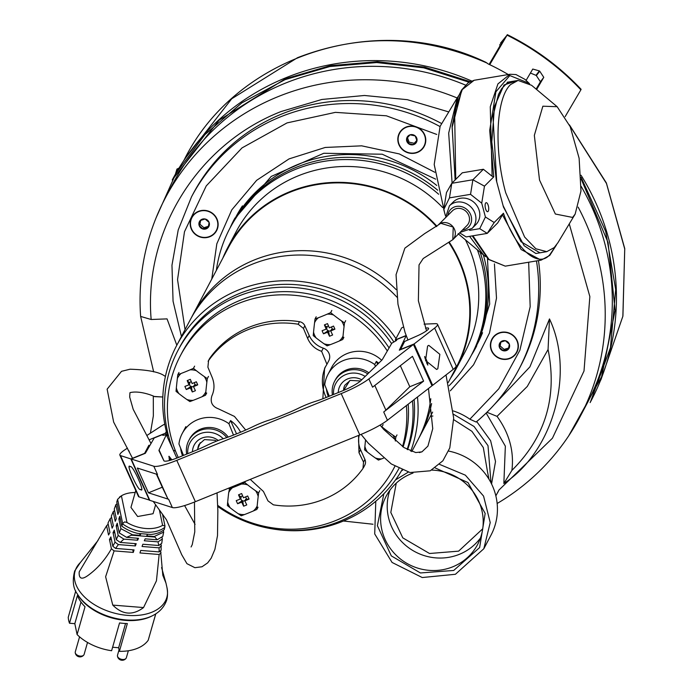 <?xml version="1.0" encoding="UTF-8"?>
<svg xmlns="http://www.w3.org/2000/svg" width="693" height="693" viewBox="0 0 693 693"><rect width="100%" height="100%" fill="white"/><g stroke="black" fill="none" stroke-linecap="round" stroke-linejoin="round"><path stroke-width="1.04" d="M475.9 224.575A15.991 14.397 -135 0 0 478.369 208.281A15.991 14.397 -135 0 0 453.283 201.966L449.419 205.83A15.991 14.397 45 0 1 474.506 212.153A15.991 14.397 45 0 1 472.037 228.439L475.9 224.575M443.763 209.555L449.454 197.877L451.793 183.298L446.491 192.515L443.763 209.555L445.348 215.488M546.075 251.784L535.854 253.508L524.125 245.686L503.473 207.051L496.353 180.44L491.787 141.935L494.516 106.341L504.01 84.979L517.394 80.553M449.454 197.877L470.547 194.343L472.886 179.773L483.385 169.265L492.125 176.247L493.754 176.871L484.468 186.157L481.73 203.188L485.421 216.987L494.187 222.514L503.473 213.227L497.73 222.895L487.231 233.394L494.187 222.514M485.421 216.987L479.729 228.664L487.231 233.394L466.129 236.928L459.65 232.839M470.547 194.343L481.73 203.188M479.729 228.664L469.637 230.353M484.468 186.157L472.886 179.773L451.793 183.298L462.292 172.8L483.385 169.265M426.524 330.795L418.373 300.779L419.031 264.882L423.224 258.506L452.824 239.674A10.343 9.312 45 0 0 454.417 229.14A10.343 9.312 45 0 0 438.193 225.052L440.748 223.302L453.213 227.079L452.824 239.674A10.343 9.312 45 0 1 452.806 239.691M424.792 357.441A21.414 18.685 0.4 0 1 425.156 357.969A21.414 9.451 -28.1 0 0 424.653 356.497M426.316 359.632A21.414 9.451 151.9 0 1 426.611 360.698A21.414 18.685 0.4 0 1 427.754 364.631A21.483 21.483 0 0 0 426.316 359.632A21.414 9.451 151.9 0 0 425.545 358.437A21.145 18.191 117.9 0 0 424.991 357.259M427.754 364.631A21.414 18.685 0.4 0 1 427.824 365.124M427.278 364.258A21.414 18.685 -179.6 0 0 426.602 362.387A21.414 9.451 151.9 0 1 426.524 362.846M426.611 360.698L425.762 361.044M425.545 358.437L425.069 358.775M508.298 74.549A235.594 226.914 -152.2 0 0 488.175 63.938L485.88 62.309C377.321 9.884 236.287 55.171 184.399 159.433L183.749 160.646M470.053 81.635L424.627 67.091L377.416 61.694L330.362 65.644L285.369 78.794L219.248 120.071L172.254 179.955A236.737 228.023 27.8 0 1 285.932 77.72A236.737 228.023 27.8 0 1 471.561 80.968M581.029 175.225A236.737 228.023 27.8 0 1 590.904 401.126L590.124 402.598M581.141 177.391L605.699 231.505L615.687 289.527L610.455 347.678L590.341 402.2M153.673 371.881L140.627 316.424A234.442 225.805 27.8 0 1 165.35 197.947L172.436 184.537A234.442 225.805 27.8 0 1 285.014 83.29A234.442 225.805 27.8 0 1 465.453 85.066M581.202 186.434A234.442 225.805 27.8 0 1 587.023 403.56L579.928 416.978A234.442 225.805 27.8 0 1 497.15 503.49M165.35 197.947A234.442 225.805 27.8 0 1 277.919 96.708A234.442 225.805 27.8 0 1 457.172 97.982M578.161 207.146A234.442 225.805 27.8 0 1 579.928 416.978M140.627 316.424L151.161 319.499C143.564 231.141 198.077 143.91 281.107 111.53L321.855 99.471L364.466 95.478L407.319 99.679L448.778 111.928M476.706 421.561L490.618 440.713L495.521 461.495L491.562 483.965M453.517 414.267L474.055 426.481L488.002 445.66L491.008 482.865M430.492 416.155L432.9 416.034M453.707 419.646L471.916 431.323L483.316 447.565L487.638 472.548M439.639 464.414L465.367 475.164L483.567 496.093L490.22 522.574L483.835 548.726L491.051 535.057A59.182 57.008 -152.2 0 0 448.562 451.065M421.985 451.827A59.182 57.008 -152.2 0 0 419.352 452.581M483.835 548.726L455.414 574.28L422.245 577.538L392.073 562.456L374.714 533.939L375.788 501.247M408.298 472.115L395.46 479.972M383.853 493.745L377.382 525.684L391.32 555.89L420.417 572.955L453.698 570.46L479.634 547.557L485.169 513.426L467.966 482.536L435.299 467.983M413.011 473.059A51.715 49.809 -152.2 0 0 411.018 473.821A51.715 49.809 -152.2 0 0 386.183 496.153A51.715 49.809 -152.2 0 0 394.715 553.759A51.715 49.809 -152.2 0 0 452.798 566.796A51.715 49.809 -152.2 0 0 477.633 544.464A51.715 49.809 -152.2 0 0 431.73 470.097M389.942 490.15A51.715 49.809 -152.2 0 0 403.915 543.849A51.715 49.809 -152.2 0 0 459.398 554.313A51.715 49.809 -152.2 0 0 480.474 537.976M396.257 483.116L390.809 512.439L402.798 537.872L429.53 553.499L458.61 551.152L482.718 528.794M536.633 89.518L543.771 77.339L540.41 81.783L536.356 75.615L539.726 71.18A241.337 224.471 -149.6 0 0 539.353 70.903L532.761 69.049L526.126 80.345M540.41 81.783L536.113 89.094M176.68 171.985L176.94 169.092L179.002 168.096M489.128 64.397L504.218 38.678L500.415 43.278L507.059 35.161L489.734 64.683M507.285 34.65L507.059 35.161A241.337 224.471 -149.6 0 1 580.881 89.83L581.106 89.319C559.84 66.727 535.23 48.51 507.285 34.65M565.15 116.632L580.881 89.83M539.726 71.18L543.771 77.339M536.356 75.615A235.594 219.127 -149.6 0 0 535.992 75.346L530.414 73.034M500.008 45.851L499.696 44.638M373.007 524.237L343.433 521.015M569.265 223.882L589.856 296.578L584.008 371.015L552.434 438.219L498.934 490.064L497.617 492.74M498.934 490.064L495.85 495.885M151.161 319.499L167.048 318.884L176.819 345.218M494.118 404.825L529.902 366.874L549.488 318.927C575.008 373.025 553.274 451.403 503.854 483.497L505.353 446.162L486.165 413.045M486.945 412.292L497.046 416.363L527.286 386.443L548.068 349.506L549.488 318.927M503.854 483.497L511.902 470.382C514.206 451.195 509.251 433.194 497.046 416.363M548.068 349.506C557.553 396.691 545.495 436.988 511.902 470.382M401.472 470.79L402.607 470.183M154.634 396.639L162.829 396.994L154.288 396.474C150.156 394.542 138.808 390.644 130.353 392.567L129.886 392.81M121.691 371.283L130.05 369.213C147.644 369.793 159.069 371.985 164.345 375.805L164.319 375.797M406.219 127.339A13.791 13.28 27.8 0 1 421.708 130.812A13.791 13.28 27.8 0 1 423.986 146.171A13.791 13.28 27.8 0 1 417.368 152.131A13.791 13.28 27.8 0 1 401.871 148.648A13.791 13.28 27.8 0 1 399.601 133.29A13.791 13.28 27.8 0 1 406.219 127.339M413.938 144.508A5.31 5.111 -152.2 0 0 416.969 140.835L413.548 144.646A5.31 5.111 -152.2 0 0 413.938 144.508M406.982 141.684A5.31 5.111 -152.2 0 0 408.368 143.546L406.618 138.635A5.31 5.111 -152.2 0 0 406.982 141.684M407.337 137.266L409.087 142.178L414.267 143.278L416.839 140.384M415.22 135.923A5.31 5.111 -152.2 0 0 406.618 138.635L410.039 134.823L415.22 135.923L416.969 140.835A5.31 5.111 -152.2 0 0 415.22 135.923M408.368 143.546A5.31 5.111 -152.2 0 0 413.548 144.646L408.368 143.546L409.087 142.178M413.548 144.646L414.267 143.278M183.506 455.388L178.95 443.996A32.06 30.882 27.8 0 1 182.19 433.575A32.06 30.882 27.8 0 1 197.592 419.724A32.06 30.882 27.8 0 1 228.933 423.709L230.578 420.582A32.06 30.882 27.8 0 1 240.575 432.224M186.66 454.106A22.982 22.141 27.8 0 1 188.843 440.427L189.561 439.059A22.982 22.141 27.8 0 1 200.598 429.132A22.982 22.141 27.8 0 1 228.214 437.075M188.843 440.427A22.982 22.141 27.8 0 1 199.879 430.5A22.982 22.141 27.8 0 1 226.81 437.569M192.481 451.749A16.086 15.497 27.8 0 1 201.94 438.071A16.086 15.497 27.8 0 1 218.226 440.479M182.536 455.786A32.06 30.882 27.8 0 1 180.639 448.38M236.547 433.861L230.578 420.582M228.933 423.709L233.489 435.091M187.786 453.655A20.894 20.123 27.8 0 1 199.766 433.844A20.894 20.123 27.8 0 1 223.215 438.756M117.559 655.067A4.6 2.841 15.9 0 0 117.507 655.231A4.6 2.841 15.9 0 0 117.446 655.89A4.6 2.841 15.9 0 0 117.481 656.141A4.6 2.841 15.9 0 0 121.336 659.277A4.6 2.841 15.9 0 0 126.048 658.35A4.6 2.841 15.9 0 0 126.291 657.917A4.6 2.841 15.9 0 0 126.351 657.761A4.6 2.841 15.9 0 0 126.386 657.588M155.604 504.79L153.058 513.721L137.647 516.519L130.951 507.406L135.767 490.505M121.405 495.798L117.602 499.332L122.661 523.536L124.627 521.89L126.992 522.487L121.405 495.798A27.581 17.039 -164.1 0 1 121.812 495.564A27.581 17.039 -164.1 0 1 135.196 492.515M108.203 524.211A31.159 19.248 15.9 0 0 106.601 525.762L108.541 535.013A190.159 142.195 -11.8 0 0 109.936 532.458L107.978 523.12L110.126 518.728L112.11 528.187A190.159 142.195 -11.8 0 0 113.331 525.623L111.339 516.094L113.219 511.703L115.229 521.327A190.159 142.195 -11.8 0 0 116.285 518.745L114.267 509.069L115.87 504.669L117.914 514.431A190.159 142.195 -11.8 0 0 118.815 511.841L116.762 502.018L117.602 499.332M159.381 509.927L162.604 525.337L164.977 525.987L164.276 529.539A28.751 17.767 -164.1 0 1 150.857 534.459L137.777 533.419A28.751 17.767 -164.1 0 1 121.803 526.143L119.75 516.32A190.159 142.195 -11.8 0 1 118.858 518.918L120.903 528.681L119.257 532.908L117.23 523.232A190.159 142.195 -11.8 0 1 116.173 525.814L118.182 535.438L116.268 539.63L114.267 530.102A190.159 142.195 -11.8 0 1 113.046 532.674L115.029 542.134L112.829 546.283L110.871 536.936A190.159 142.195 -11.8 0 1 109.477 539.492L111.417 548.743C105.197 559.779 97.384 568.693 87.959 575.485C81.679 579.989 78.759 578.785 79.201 571.881L106.601 525.762M161.582 567.532L165.974 583.125L162.82 575.303L160.603 550.701M77.356 593.962A47.02 29.054 -164.1 0 0 152.867 615.523L151.793 616.068A45.972 28.404 -164.1 0 1 77.971 594.992L77.356 593.962C73.112 588.4 72.211 580.76 74.653 571.032L80.336 562.577A47.722 29.487 -164.1 0 0 75.615 569.568A47.722 29.487 -164.1 0 0 110.092 611.867A47.722 29.487 -164.1 0 0 166.251 599.142A47.722 29.487 -164.1 0 0 166.909 587.3L165.974 583.125M75.762 590.964L68.252 617.264A42.524 26.273 15.9 0 0 69.499 623.241L77.443 595.434A42.524 26.273 15.9 0 0 85.031 606.747L77.096 634.554A42.524 26.273 15.9 0 0 111.616 650.727L119.56 622.92A42.524 26.273 15.9 0 0 127.339 623.544L119.395 651.342A42.524 26.273 15.9 0 0 148.207 640.245L155.743 613.859M162.604 525.337A27.581 17.039 -164.1 0 1 126.992 522.487M122.661 523.536L121.803 526.143M121.812 495.564L119.439 497.124M161.027 552.719A31.159 19.248 -164.1 0 1 159.156 554.495L139.969 552.953A73.103 17.775 -85.4 0 1 140.731 550.433L159.191 551.914L161.148 550.147L161.062 543.901M161.478 545.85L159.061 547.834L142.048 546.474A73.103 17.775 -85.4 0 1 142.871 544.239L158.827 545.512L161.755 543.277L162.353 538.972L161.963 537.092M162.353 538.972L158.013 541.865L144.291 540.765A73.103 17.775 -85.4 0 1 145.183 538.833L157.12 539.795L162.794 536.399L163.669 532.103L163.297 530.31M137.777 533.419L140.982 533.671L140.047 535.36L132.502 534.762L126.576 537.344L138.513 538.305A73.103 17.775 94.6 0 0 137.63 540.228L123.908 539.137L120.244 542.428L136.2 543.702A73.103 17.775 94.6 0 0 135.378 545.937L118.364 544.577L115.601 548.423L134.061 549.904A73.103 17.775 94.6 0 0 133.299 552.425L114.111 550.883L105.622 576.749L112.768 605.102C122.505 614.856 132.761 615.679 143.546 607.562L156.445 580.829L159.156 554.495M150.857 534.459L147.652 534.208L146.717 535.897L154.262 536.503L154.946 537.066L131.28 535.169M163.669 532.103L154.262 536.503M157.12 539.795L154.946 537.066M158.827 545.512L158.013 541.865M159.191 551.914L159.061 547.834M111.417 548.743A31.159 19.248 15.9 0 0 114.111 550.883M115.87 504.669L117.108 503.698M113.219 511.703L114.579 510.585M110.126 518.728A30.024 18.546 -164.1 0 1 111.616 517.411M109.477 539.492L111.434 539.656M132.744 549.8L133.299 552.425M112.829 546.283L115.601 548.423M115.029 542.134L118.364 544.577M113.046 532.674L114.839 532.813M134.892 543.598L135.378 545.937M116.268 539.63L120.244 542.428M118.182 535.438L123.908 539.137M116.173 525.814L117.793 525.944M137.197 538.201L137.63 540.228M119.257 532.908L126.576 537.344M120.903 528.681L132.502 534.762M139.674 533.567L140.047 535.36M118.858 518.918L120.322 519.031M155.804 613.825L151.195 629.781M77.096 634.554L74.818 623.665L69.499 623.241M119.395 651.342L118.642 647.738L112.612 647.253M118.642 647.738L125.563 623.483M74.818 623.665L80.994 602.026M315.02 319.005L318.33 317.766A43.477 7.354 -24.2 0 0 322.73 316.025A43.477 7.354 -24.2 0 0 327.2 314.163A15.722 15.142 27.8 0 1 333.576 315.003A43.477 11.547 37.2 0 0 341.441 320.833A15.722 15.142 27.8 0 1 344.049 326.637A43.477 4.193 97.6 0 0 343.035 336.062A15.722 15.142 27.8 0 1 339.275 341.017A43.477 7.354 155.8 0 1 334.806 342.888A43.477 7.354 155.8 0 1 330.396 344.62L327.087 345.859L324.029 343.78A43.477 11.547 -142.8 0 1 316.164 337.95L313.236 335.603L313.557 332.146A43.477 4.193 -82.4 0 1 314.561 322.721L315.02 319.005L316.19 316.788M327.52 323.631A42.594 14.267 162.3 0 0 325.953 324.255A42.594 14.267 162.3 0 0 324.402 324.896A45.937 9.598 67.9 0 0 326.204 329.123A45.937 7.77 155.8 0 1 322.098 330.708A42.594 28.222 74.5 0 0 323.484 333.809A45.937 7.77 -24.2 0 0 327.598 332.216A45.937 9.598 67.9 0 0 329.504 336.252L332.623 334.979A45.937 9.598 -112.1 0 1 330.717 330.951A45.937 7.77 -24.2 0 0 334.927 329.166A42.594 12.803 -117.3 0 0 333.532 326.065A45.937 7.77 155.8 0 1 329.322 327.85A45.937 9.598 -112.1 0 1 327.52 323.631M343.035 336.062L342.723 339.518L343.893 337.3M345.668 320.694L344.499 322.912L344.049 326.637M342.723 339.518L339.275 341.017M327.2 314.163L330.648 312.656L331.817 310.438M341.441 320.833L344.499 322.912M330.648 312.656L333.576 315.003M314.561 322.721A15.722 15.142 27.8 0 1 318.33 317.766M316.164 337.95A15.722 15.142 27.8 0 1 313.557 332.146M330.396 344.62A15.722 15.142 27.8 0 1 324.029 343.78M329.504 336.252L328.456 330.596L327.598 332.216M323.484 333.809L328.456 330.596M324.402 324.896L327.061 327.494L326.204 329.123M334.927 329.166L331.575 329.331L330.717 330.951M330.951 330.518L328.811 331.384M327.659 330.916L326.55 328.456M326.706 326.706L328.508 325.97M331.453 326.957L332.371 329.002M431.609 403.543A128.716 123.969 27.8 0 1 420.114 435.784A128.716 123.969 27.8 0 1 418.936 437.959M448.276 382.484L455.916 368.018A128.716 123.969 -152.2 0 0 458.731 260.542A128.716 123.969 -152.2 0 0 449.151 243.009M450.441 378.387A129.288 124.523 -152.2 0 0 456.427 368.286A129.288 124.523 -152.2 0 0 459.251 260.334A129.288 124.523 -152.2 0 0 449.584 242.645M456.427 368.286L464.795 352.442A129.288 124.523 -152.2 0 0 467.628 244.482A129.288 124.523 -152.2 0 0 465.427 239.839M168.087 434.156L167.1 434.39A128.716 123.969 27.8 0 1 176.62 345.599L190.185 319.915A128.716 123.969 27.8 0 1 251.992 264.328A128.716 123.969 27.8 0 1 396.933 297.158M430.786 398.718A128.716 123.969 27.8 0 1 417.801 440.159L411.781 451.559M449.116 385.715A136.417 131.384 -152.2 0 0 471.101 355.769A136.417 131.384 -152.2 0 0 477.364 249.835M471.101 355.769L472.271 353.551A136.417 131.384 -152.2 0 0 480.154 252.165M417.472 397.011A128.716 123.969 27.8 0 1 410.767 451.169M401.983 469.915A128.716 123.969 27.8 0 1 273.354 529.045M472.998 352.157A136.417 131.384 -152.2 0 0 473.743 350.762A136.417 131.384 -152.2 0 0 483.307 254.807M436.729 185.438A136.417 131.384 -152.2 0 0 298.007 164.414A136.417 131.384 -152.2 0 0 232.51 223.319A136.417 131.384 -152.2 0 0 231.783 224.723M473.743 350.762L477.156 344.291A136.417 131.384 -152.2 0 0 482.545 332.718M191.363 317.74A128.716 123.969 27.8 0 1 192.498 315.54A128.716 123.969 27.8 0 1 396.171 289.613M436.512 226.611A128.716 123.969 -152.2 0 0 228.3 247.773L192.498 315.54M436.928 226.247A129.288 124.523 -152.2 0 0 227.789 247.505A129.288 124.523 -152.2 0 0 222.825 258.142M442.645 207.545A129.288 124.523 -152.2 0 0 236.166 231.653L227.789 247.505M438.652 194.248A136.417 131.384 -152.2 0 0 229.868 228.326A136.417 131.384 -152.2 0 0 216.346 270.4M437.707 190.22A136.417 131.384 -152.2 0 0 231.038 226.109L229.868 228.326M176.62 345.599A128.716 123.969 27.8 0 1 395.989 338.608M168.425 435.49L166.944 436.088M242.455 205.873A136.417 131.384 -152.2 0 0 235.932 216.848L232.51 223.319M168.304 435.022L166.744 435.654M244.785 482.579L247.704 484.927A43.477 11.547 37.2 0 0 255.57 490.757L258.636 492.836L258.177 496.56A43.477 4.193 97.6 0 0 257.172 505.985L256.852 509.442L253.404 510.94A43.477 7.354 155.8 0 1 248.934 512.811A43.477 7.354 155.8 0 1 244.534 514.544A15.722 15.142 27.8 0 1 238.158 513.704A43.477 11.547 -142.8 0 1 230.293 507.874A15.722 15.142 27.8 0 1 227.685 502.07A43.477 4.193 -82.4 0 1 228.699 492.645A15.722 15.142 27.8 0 1 232.458 487.69A43.477 7.354 -24.2 0 0 236.859 485.949A43.477 7.354 -24.2 0 0 241.337 484.086L244.785 482.579L245.435 481.349M243.633 506.176A42.594 26.758 -32 0 0 245.201 505.561A42.594 26.758 -32 0 0 246.76 504.902A45.937 9.598 -112.1 0 1 244.854 500.874A45.937 7.77 -24.2 0 0 249.064 499.09A42.594 12.803 -117.3 0 0 247.67 495.989A45.937 7.77 155.8 0 1 243.46 497.773A45.937 9.598 -112.1 0 1 241.658 493.555L238.531 494.819A45.937 9.598 67.9 0 0 240.332 499.047A45.937 7.77 155.8 0 1 236.226 500.641A42.594 28.222 74.5 0 0 237.621 503.733A45.937 7.77 -24.2 0 0 241.727 502.139A45.937 9.598 67.9 0 0 243.633 506.176L242.585 500.519L241.727 502.139M255.57 490.757A15.722 15.142 27.8 0 1 257.181 493.529A15.722 15.142 27.8 0 1 258.177 496.56M228.699 492.645L229.799 487.69M230.293 507.874L227.373 505.526L227.685 502.07M229.149 488.929L232.458 487.69M258.636 492.836L259.806 490.627M256.852 509.442L258.021 507.224M244.534 514.544L241.225 515.783L238.158 513.704M257.172 505.985A15.722 15.142 27.8 0 1 253.404 510.94M241.337 484.086A15.722 15.142 27.8 0 1 247.704 484.927M249.064 499.09L245.712 499.255L244.854 500.874M237.621 503.733L242.585 500.519M238.531 494.819L241.19 497.418L240.332 499.047M240.835 496.63L242.645 495.893M245.591 496.881L246.509 498.925M245.079 500.441L242.94 501.308M241.788 500.84L240.679 498.38M381.678 360.291A32.06 30.882 -152.2 0 0 347.046 353.586A32.06 30.882 -152.2 0 0 331.644 367.437L327.971 374.385A32.06 30.882 27.8 0 1 343.373 360.542A32.06 30.882 27.8 0 1 374.705 364.518L376.36 361.391A32.06 30.882 27.8 0 1 378.673 363.236M332.449 394.923A22.982 22.141 27.8 0 1 334.624 381.245L335.343 379.877A22.982 22.141 27.8 0 1 346.379 369.949A22.982 22.141 27.8 0 1 368.875 372.825M375.433 366.406L374.705 364.518M334.624 381.245A22.982 22.141 27.8 0 1 345.66 371.318A22.982 22.141 27.8 0 1 367.758 373.908M333.576 394.473A20.894 20.123 27.8 0 1 345.781 374.566A20.894 20.123 27.8 0 1 365.159 376.446M338.262 392.567A16.086 15.497 27.8 0 1 347.721 378.88A16.086 15.497 27.8 0 1 361.746 379.799M328.317 396.604A32.06 30.882 27.8 0 1 326.42 389.197M329.288 396.205L324.731 384.814A32.06 30.882 27.8 0 1 327.971 374.385M376.36 361.391L377.642 364.241M169.387 459.372A4.6 0.962 -112.1 0 1 169.698 459.329A4.6 0.962 -112.1 0 1 170.547 460.23M140.549 489.449C138.522 492.247 124.679 461.434 130.336 466.718C132.363 463.929 146.206 494.733 140.549 489.449L141.034 489.457M129.851 466.71L130.336 466.718M149.723 500.155L139.076 496.916A22.982 3.889 155.8 0 1 138.427 496.422L119.854 455.093A22.982 3.889 155.8 0 1 125.424 449.462L127.495 448.111M149.367 446.344L148.882 445.27L144.603 453.369L130.864 458.948L120.504 455.587A22.982 3.889 155.8 0 1 119.854 455.093M149.134 439.83L165.384 433.229L166.086 434.788M166.337 431.436L165.384 433.229M146.812 435.525L161.374 426.039A9.191 1.559 155.8 0 1 164.769 424.116M149.428 500.268L130.864 458.948M129.253 451.403A13.219 2.235 155.8 0 1 128.759 451.091A13.219 2.235 155.8 0 1 128.82 450.58M383.099 428.716A15.722 15.142 27.8 0 1 384.91 429.227A43.477 11.547 37.2 0 0 392.775 435.048A15.722 15.142 27.8 0 1 395.382 440.852A43.477 4.193 97.6 0 0 395.356 441.025M397.002 434.918L395.833 437.136L395.382 440.852M383.558 458.134A43.477 7.354 155.8 0 1 381.73 458.844L378.421 460.083L375.363 457.995A43.477 11.547 -142.8 0 1 367.498 452.174L364.57 449.826L364.89 446.37A43.477 4.193 -82.4 0 1 365.549 440.003M381.652 427.018L383.151 424.662M392.775 435.048L395.833 437.136M381.982 426.879L384.91 429.227M367.498 452.174A15.722 15.142 27.8 0 1 364.89 446.37M381.73 458.844A15.722 15.142 27.8 0 1 375.363 457.995M452.824 239.674L466.987 225.502A10.343 9.312 -135 0 0 468.581 214.969A10.343 9.312 -135 0 0 452.356 210.88L438.193 225.043L424.61 233.636L404.868 248.155L396.058 274.679L397.964 304.192L405.058 332.458L407.934 339.986M231.54 225.164A136.755 131.722 27.8 0 1 234.927 218.026M517.151 340.549A14.103 13.583 -152.2 0 0 498.683 333.064A14.103 13.583 -152.2 0 0 491.597 350.927A14.103 13.583 -152.2 0 0 510.074 358.411A14.103 13.583 -152.2 0 0 517.151 340.549M406.098 127.062A14.103 13.583 -152.2 0 0 399.021 144.915A14.103 13.583 -152.2 0 0 417.489 152.408A14.103 13.583 -152.2 0 0 424.566 134.546A14.103 13.583 -152.2 0 0 406.098 127.062M216.926 218.849A14.103 13.583 -152.2 0 0 198.458 211.356A14.103 13.583 -152.2 0 0 191.381 229.218A14.103 13.583 -152.2 0 0 209.849 236.711A14.103 13.583 -152.2 0 0 216.926 218.849M494.421 263.886L496.491 298.12L489.518 332.943L473.527 364.856L450.303 390.843M536.477 260.923A185.022 178.214 27.8 0 1 518.728 369.672L520.313 366.666A185.022 178.214 -152.2 0 0 538.47 260.594M441.744 123.623A185.022 178.214 -152.2 0 0 193.122 193.815L191.528 196.821A185.022 178.214 27.8 0 1 439.986 126.533M453.291 410.932A60.568 58.333 27.8 0 1 469.871 419.196L498.795 388.782L519.845 350.337L530.18 306.704L528.664 262.231M469.871 419.196L476.143 422.037C493.814 407.337 508.004 389.882 518.728 369.672L518.728 369.672A185.022 178.214 27.8 0 1 476.264 421.89M436.746 134.442L386.391 115.8L335.403 112.361L287.049 122.904L242.013 147.912L206.245 185.915L184.485 231.731L177.547 279.651L185.057 329.634M476.749 345.79A136.755 131.722 27.8 0 1 472.765 352.607M211.755 279.088L216.831 243.797L231.791 209.858L256.635 180.327L289.076 158.888L325.216 147.462L361.685 145.833L399.246 153.915L434.806 172.271M193.451 368.355L196.37 370.712A43.477 11.547 37.2 0 0 204.236 376.533L207.302 378.621L206.843 382.337A43.477 4.193 97.6 0 0 205.838 391.762L205.518 395.218L202.07 396.725A43.477 7.354 155.8 0 1 197.6 398.588A43.477 7.354 155.8 0 1 193.2 400.329A15.722 15.142 27.8 0 1 186.824 399.48A43.477 11.547 -142.8 0 1 178.959 393.659A15.722 15.142 27.8 0 1 176.351 387.855A43.477 4.193 -82.4 0 1 177.365 378.421A15.722 15.142 27.8 0 1 181.124 373.466A43.477 7.354 -24.2 0 0 185.525 371.734A43.477 7.354 -24.2 0 0 190.003 369.863L193.451 368.355L194.62 366.147M192.299 391.952A42.594 26.758 -32 0 0 193.867 391.346A42.594 26.758 -32 0 0 195.426 390.687A45.937 9.598 -112.1 0 1 193.52 386.651A45.937 7.77 -24.2 0 0 197.73 384.866A42.594 12.803 -117.3 0 0 196.336 381.774A45.937 7.77 155.8 0 1 192.126 383.558A45.937 9.598 -112.1 0 1 190.324 379.331L187.197 380.604A45.937 9.598 67.9 0 0 188.998 384.823A45.937 7.77 155.8 0 1 184.892 386.417A42.594 28.222 74.5 0 0 186.287 389.518A45.937 7.77 -24.2 0 0 190.393 387.924A45.937 9.598 67.9 0 0 192.299 391.952L191.251 386.296L190.393 387.924M204.236 376.533A15.722 15.142 27.8 0 1 205.847 379.314A15.722 15.142 27.8 0 1 206.843 382.337M177.365 378.421L177.815 374.705L178.985 372.488M178.959 393.659L176.039 391.311L176.351 387.855M177.815 374.705L181.124 373.466M207.302 378.621L208.472 376.403M205.518 395.218L206.687 393.009M193.2 400.329L189.891 401.568L186.824 399.48M205.838 391.762A15.722 15.142 27.8 0 1 202.07 396.725M190.003 369.863A15.722 15.142 27.8 0 1 196.37 370.712M197.73 384.866L194.378 385.031L193.52 386.651M186.287 389.518L191.251 386.296M187.197 380.604L189.856 383.203L188.998 384.823M189.501 382.406L191.311 381.678M194.257 382.666L195.175 384.71M193.745 386.218L191.606 387.092M190.454 386.625L189.354 384.165M216.649 218.962A13.791 13.28 27.8 0 1 216.346 230.474A13.791 13.28 27.8 0 1 203.803 237.404A13.791 13.28 27.8 0 1 191.658 229.106A13.791 13.28 27.8 0 1 191.961 217.593A13.791 13.28 27.8 0 1 204.504 210.663A13.791 13.28 27.8 0 1 216.649 218.962M206.297 228.803A5.31 5.111 -152.2 0 0 208.151 227.503L203.188 229.071A5.31 5.111 -152.2 0 0 206.297 228.803M200.675 220.365L199.905 224.229L203.907 227.702L208.879 226.143M200.156 220.565A5.31 5.111 -152.2 0 0 203.188 229.071L199.186 225.597L200.156 220.565L205.119 218.997A5.31 5.111 -152.2 0 0 200.156 220.565M209.121 222.47A5.31 5.111 -152.2 0 0 205.119 218.997L209.121 222.47L208.151 227.503A5.31 5.111 -152.2 0 0 209.121 222.47M199.186 225.597L199.905 224.229M203.907 227.702L203.188 229.071M516.874 340.67A13.791 13.28 27.8 0 1 516.571 352.183A13.791 13.28 27.8 0 1 504.028 359.113A13.791 13.28 27.8 0 1 491.883 350.814A13.791 13.28 27.8 0 1 492.186 339.293A13.791 13.28 27.8 0 1 504.729 332.363A13.791 13.28 27.8 0 1 516.874 340.67M506.522 350.511A5.31 5.111 -152.2 0 0 508.376 349.211L503.413 350.779L499.41 347.306A5.31 5.111 -152.2 0 0 506.522 350.511M500.892 342.073L500.129 345.937L504.132 349.411L509.095 347.843M508.376 349.211A5.31 5.111 -152.2 0 0 505.344 340.705A5.31 5.111 -152.2 0 0 499.41 347.306L500.372 342.264L505.344 340.705L509.338 344.178L508.376 349.211M503.413 350.779L504.132 349.411M499.41 347.306L500.129 345.937M171.89 459.831L169.005 456.271L169.361 460.55M171.509 459.944A7.588 1.585 67.9 0 0 168.823 456.453M170.842 460.143A4.825 1.005 67.9 0 0 169.586 459.009A4.825 1.005 67.9 0 0 169.456 459.147A4.825 1.005 67.9 0 0 169.447 460.524M359.78 434.927A30.336 5.137 -24.2 0 0 387.43 420.244L432.008 385.776L413.435 344.447L368.858 378.915A30.336 5.137 155.8 0 1 341.207 393.607L176.784 460.351A30.336 5.137 155.8 0 1 153.794 466.224L157.502 474.488L137.318 468.035L148.458 492.827L168.65 499.289L172.358 507.553A30.336 5.137 -24.2 0 0 195.357 501.68L359.78 434.927L341.207 393.607M163.799 435.169L163.383 434.242L154.218 437.959L145.339 453.283L131.237 459.009L149.809 500.337L172.358 507.553M368.858 378.915L372.574 387.179L412.474 356.332L423.614 381.124L383.714 411.98A30.336 5.137 -24.2 0 0 385.888 410.117L409.797 386.737L423.614 381.124M156.835 474.272L167.793 498.657A30.336 5.137 -24.2 0 0 168.65 499.289M131.237 459.009L153.794 466.224M163.383 434.242L162.803 435.334L166.337 434.745L176.828 458.09M413.435 344.447L399.324 350.173L406.211 335.663L397.054 339.379L396.474 340.471L391.805 343.208L382.475 359.32A18.39 3.11 155.8 0 1 381.626 360.351L360.784 380.734A18.39 3.11 155.8 0 1 342.706 390.765L326.724 397.254A34.477 5.839 155.8 0 1 314.821 401.568A22.982 3.889 155.8 0 0 298.501 408.194A34.477 5.839 155.8 0 1 285.906 413.816L280.899 415.852A34.477 5.839 155.8 0 1 269.005 420.166A22.982 3.889 155.8 0 0 252.685 426.793A34.477 5.839 155.8 0 1 240.09 432.423L235.083 434.45A34.477 5.839 155.8 0 1 223.189 438.764A22.982 3.889 155.8 0 0 206.861 445.391A34.477 5.839 155.8 0 1 194.274 451.022L178.283 457.51A18.39 3.11 155.8 0 1 163.834 460.689L159.026 450.719A18.39 3.11 155.8 0 1 159.018 450.701A18.39 3.11 155.8 0 1 159.095 450.008L166.337 434.745M409.797 386.737L400.346 365.705M167.793 498.657L162.275 487.214L148.458 492.827M162.275 487.214L156.401 474.142M458.723 95.599L457.328 97.713L448.683 133.091L452.096 183.004M457.328 97.713L440.124 126.308L434.199 164.518L444.56 212.543M469.577 236.348L483.697 255.137L485.706 256.679M575.147 214.111L557.934 242.697L554.218 247.566L546.76 251.672L535.871 248.778L524.61 237.023L505.717 192.775C493.719 149.558 496.023 97.8 510.62 84.546L518.078 80.44L531.566 85.282L557.155 106.705L542.862 106.202L534.338 135.386L539.518 180.041L555.362 214.024L572.609 217.429L575.147 214.111L580.977 190.982L579.114 158.229L570.2 126.663L557.155 106.705M75.338 651.689A4.6 2.841 15.9 0 0 75.286 651.853A4.6 2.841 15.9 0 0 75.225 652.511A4.6 2.841 15.9 0 0 75.26 652.763A4.6 2.841 15.9 0 0 79.106 655.899A4.6 2.841 15.9 0 0 83.827 654.972A4.6 2.841 15.9 0 0 84.07 654.538A4.6 2.841 15.9 0 0 84.122 654.374A4.6 2.841 15.9 0 0 84.165 654.209M488.322 205.786A4.565 1.672 -99.5 0 1 487.673 211.694A4.565 1.672 -99.5 0 1 485.507 208.593A4.565 1.672 -99.5 0 1 486.157 202.685A4.565 1.672 -99.5 0 1 488.322 205.786M363.461 467.68L364.769 465.211A6.895 6.644 -152.2 0 0 364.916 459.45L363.522 462.092L362.985 468.451A94.239 90.766 27.8 0 1 323.848 499.246A94.239 90.766 27.8 0 1 273.38 504.833L267.974 500.883L263.435 491.467L250.251 479.391M178.274 457.51A120.669 116.225 27.8 0 1 180.414 355.639A120.669 116.225 27.8 0 1 238.357 303.534A120.669 116.225 27.8 0 1 387.318 350.961M406.375 405.587A120.669 116.225 27.8 0 1 402.529 446.587M394.889 466.259A120.669 116.225 27.8 0 1 393.797 468.373A120.669 116.225 27.8 0 1 335.854 520.486A120.669 116.225 27.8 0 1 217.628 505.301M403.127 446.994A120.669 116.225 -152.2 0 0 408.194 404.184M389.076 347.921A120.669 116.225 -152.2 0 0 240.029 300.364A120.669 116.225 -152.2 0 0 182.086 352.468L180.414 355.639M245.703 430.041L234.451 416.424L218.538 408.887C212.197 406.522 209.979 402.183 211.876 395.876C214.605 389.838 214.674 383.627 212.101 377.252L207.9 367.203L208.558 360.603A94.239 90.766 27.8 0 1 247.704 329.816A94.239 90.766 27.8 0 1 298.172 324.22L303.447 328.413L304.842 325.771A6.895 6.644 -152.2 0 0 299.497 321.699A94.239 90.766 -152.2 0 0 209.892 358.082A6.895 6.644 -152.2 0 0 209.442 358.809L208.134 361.287M208.108 361.33L209.892 358.082M173.198 450.008A125.268 120.651 27.8 0 1 178.023 350.32A125.268 120.651 27.8 0 1 238.175 296.232A125.268 120.651 27.8 0 1 391.571 343.615M412.474 400.875A125.268 120.651 27.8 0 1 407.155 449.445M398.934 468.494A125.268 120.651 27.8 0 1 339.388 521.448A125.268 120.651 27.8 0 1 217.68 506.418M407.597 449.679A125.268 120.651 -152.2 0 0 414.119 399.601M393.893 341.987A125.268 120.651 -152.2 0 0 239.674 293.39A125.268 120.651 -152.2 0 0 179.522 347.479L178.023 350.32M323.293 348.155L321.621 351.325L326.931 364.301L328.725 360.897A9.191 8.853 -152.2 0 0 323.293 348.155A22.982 22.141 27.8 0 1 309.217 335.499L304.842 325.771M326.16 397.479A37.924 36.53 27.8 0 1 325.597 366.458M364.916 459.45L360.551 449.722A22.982 22.141 27.8 0 1 359.26 435.135M321.621 351.325C315.116 349.073 310.455 344.785 307.657 338.453A572.193 119.586 -112.1 0 1 303.447 328.413M326.931 364.301L324.601 368.226L322.851 398.77M363.522 462.092A572.193 119.586 -112.1 0 1 358.983 452.676L358.558 435.421M173.267 450.173L175.537 451.091M427.598 346.041L428.785 345.357L439.847 354.314L437.811 368.771L436.625 369.456L425.563 360.499L427.598 346.041M453.205 369.386A22.982 3.889 -24.2 0 0 456.089 365.635L437.526 324.315A22.982 3.889 155.8 0 1 434.632 328.066L414.102 343.962L432.666 385.291L453.205 369.386L434.632 328.066M431.921 385.594L432.666 385.291M425.511 328.205A13.219 2.235 155.8 0 1 428.612 328.317A13.219 2.235 155.8 0 1 417.004 335.984L404.634 341.45L400.433 349.722M395.755 340.895L395.305 339.891L406.15 335.49M395.305 339.891L401.645 327.893A9.191 1.559 155.8 0 1 403.317 327.122M424.064 324.116L435.265 323.674A22.982 3.889 155.8 0 1 437.526 324.315M414.102 343.962L400.355 349.541M462.448 230.041A12.561 11.313 -135 0 0 470.495 214.276A12.561 11.313 -135 0 0 457.83 206.254A12.561 11.313 -135 0 0 447.817 215.419M539.942 252.815L521.023 241.736L503.083 205.604M461.651 90.618L452.139 127.339L455.188 179.903M503.473 213.227C515.349 248.83 538.192 269.057 549.991 254.435L555.829 245.755M528.577 83.082L509.814 75.554L495.902 91.797L489.691 130.414L493.754 176.871M455.751 179.34L454.608 111.686L462.266 89.579L474.133 80.275L509.996 74.264L515.999 74.558L525.034 79.418L529.565 83.74M472.245 235.906L488.357 259.364L505.266 266.147L489.015 259.468L472.895 235.793M492.125 176.247L490.263 106.783L497.929 83.896L509.996 74.264M549.991 254.435L549.228 255.691L549.748 255.422L541.129 260.144L521.127 249.506L502.425 214.769M487.248 63.176C423.969 35.152 360.724 33.325 297.522 57.692L231.731 98.77L184.399 159.433M569.403 124.844L606.366 182.935L624.748 248.588L622.92 316.086L601.013 379.53L622.86 316.294L624.731 249.004L606.47 183.48L569.663 125.424M176.923 169.196A241.337 233.602 -175 0 0 175.424 174.177M539.353 70.903L535.992 75.346M197.869 448.423A12.067 11.625 27.8 0 1 199.108 444.36L204.452 439.596L214.96 440.263L216.433 441.172M164.865 527.243A28.734 17.749 -164.1 0 1 122.566 523.865M143.546 607.562L112.768 605.102M343.589 390.402A12.067 11.625 27.8 0 1 344.889 385.178L350.234 380.414L360.533 380.968M139.076 496.916L120.504 455.587M230.145 227.789A136.755 131.722 27.8 0 1 234.208 219.36L271.214 176.429L323.804 153.266L382.241 154.218L435.672 179.149M487.482 258.524L489.691 304.062L476.048 347.132A136.755 131.722 27.8 0 1 471.379 355.232M383.714 411.98L387.43 420.244M385.888 410.117L374.809 385.455M176.784 460.351L195.357 501.68M163.981 460.88L159.095 450.008M298.172 324.22L299.497 321.699M309.217 335.499L307.657 338.453M360.551 449.722L358.983 452.676M460.091 232.398L472.037 228.439M511.226 81.592L506.808 83.359L501.628 88.678L498.449 94.499L492.957 116.259L496.716 181.783M455.119 179.972L452.113 126.169L458.194 96.873L461.616 90.012L468.269 82.692L474.133 80.275M556.54 244.811L549.748 255.422M505.266 266.147L541.129 260.144M445.46 217.775L449.419 205.83M446.015 374.948L453.681 418.044L449.783 447.938L442.879 460.81L430.232 470.798L409.979 472.522L391.311 463.972L368.364 443.286L361.088 434.39M428.473 388.504L432.744 428.672L427.91 446.127L421.933 451.853L415.757 452.555L404.071 447.609L383.844 429.565L380.059 425.086M343.685 390.358L349.766 380.613M601.013 379.53L600.372 380.752M568.736 435.802L601.593 376.801L615.098 310.455L608.09 242.576L581.193 179.106M469.022 82.207L423.752 67.845L376.741 62.552L329.859 66.537L285.014 79.66L241.848 102.859L204.894 134.667L175.875 173.562L156.098 217.819M175.398 174.212L176.94 169.092M497.73 492.515L497.487 492.983M487.266 470.469L488.946 479.166M217.048 492.87L217.853 510.836L217.507 535.637L214.917 549.332L211.2 558.151L207.657 562.889L202.009 566.77L194.898 567.688L186.928 563.669L181.739 554.738L166.433 519.733L153.231 501.429M132.528 458.272L113.661 422.115L107.129 389.171L121.492 371.361M191.086 546.968L192.247 544.629L194.768 531.877L194.464 502.035M197.427 449.705L200.216 442.688M129.929 392.766L129.704 397.124L133.203 409.346L151.005 443.511M184.598 505.561L195.071 524.384M182.19 433.575L185.863 426.619M119.066 649.774L117.507 655.231M117.446 655.89A4.79 4.79 0 0 0 126.048 658.35M128.344 650.762L126.351 657.761M164.345 375.805L165.428 376.377M98.016 540.497L80.336 562.577M152.867 615.523C159.165 612.309 163.565 607.709 166.06 601.732C165.748 602.226 168.771 597.591 166.909 587.3M153.309 396.041L153.352 415.869L150.39 433.194M162.5 514.145L164.977 525.987M420.114 435.784L432.631 412.101M191.528 196.821L178.214 229.963L171.968 265.237L173.059 301.221L181.436 336.477M458.116 233.714L483.697 255.137M539.873 252.824L546.76 251.672M507.163 82.268L518.078 80.44M79.574 636.841L75.286 651.853M75.225 652.511A4.79 4.79 0 0 0 83.827 654.972M87.526 642.446L84.122 654.374M393.797 468.373L394.915 466.268"/></g></svg>
